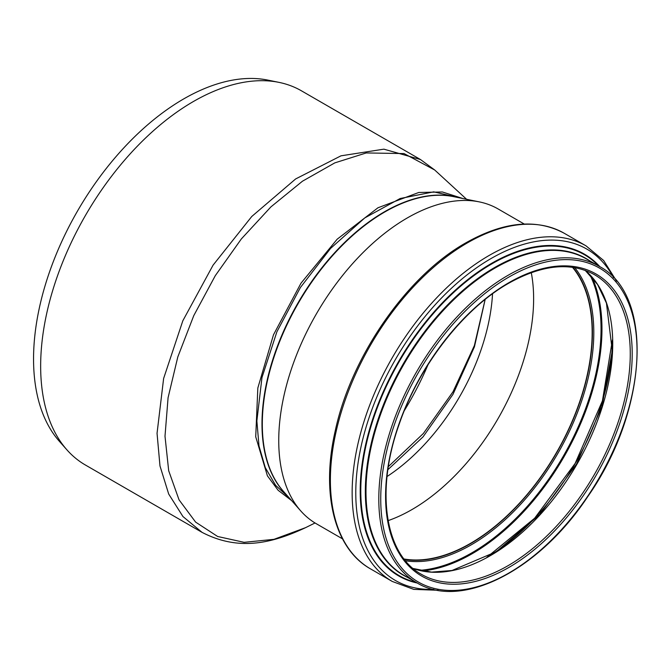 <?xml version="1.0" encoding="UTF-8"?>
<svg xmlns="http://www.w3.org/2000/svg" width="671" height="671" viewBox="0 0 671 671"><rect width="100%" height="100%" fill="white"/><g stroke="black" fill="none" stroke-linecap="round" stroke-linejoin="round"><path stroke-width="1.01" d="M387.905 469.666L423.065 436.846L452.967 394.372L474.439 346.815L485.175 299.442M485.133 299.476L474.372 345.557L453.017 391.772L423.359 433.491L388.366 466.622M428.006 364.764A202.81 117.09 -60 0 1 404.378 410.526M289.52 498.226L275.613 485.326L265.28 467.62L258.989 445.938L256.867 420.943L261.967 377.555L276.888 331.801L300.39 287.532L330.518 248.471L364.756 217.932L400.151 198.515L433.726 191.856L462.722 198.507M342.504 538.855L316.385 523.774A181.749 104.936 -60 0 1 300.809 510.983A181.749 104.936 -60 0 1 278.742 440.57A181.749 104.936 -60 0 1 346.999 270.086A181.749 104.936 -60 0 1 479.27 201.879A181.749 104.936 -60 0 1 498.134 208.966L524.252 224.047M463.032 198.566L442.374 191.973L418.771 192.476L377.966 207.775L337.169 239.203L300.977 283.212L273.491 334.787L257.832 387.997L255.726 436.779L267.41 475.831L278.13 490.275L291.642 500.625M434.707 169.998L420.457 159.522L383.879 149.163L340.985 155.823L295.643 178.947L251.776 216.473L213.076 265.146L182.831 320.772L163.623 378.478L157.048 433.307L159.983 465.951L168.698 494.041L182.948 516.544L202.072 532.371C237.97 550.975 270.765 544.022 305.649 527.624L273.953 539.341L244.127 542.327L217.647 536.49L195.613 522.105L179.04 499.828L168.689 470.732L164.999 436.209L168.077 397.718L177.807 356.93L193.776 315.622L215.274 275.697L241.342 238.943L270.899 206.903L302.47 181.204L334.812 162.877L366.232 152.946L404.034 153.567L434.707 169.998L466.605 199.295M202.055 532.363L85.393 465.011A216.045 124.731 -60 0 1 66.882 449.805A216.045 124.731 -60 0 1 40.654 366.106A216.045 124.731 -60 0 1 121.786 163.456A216.045 124.731 -60 0 1 279.019 82.382A216.045 124.731 -60 0 1 301.438 90.811L420.163 159.354M66.882 449.805L59.342 441.283A212.371 122.608 -60 0 1 33.55 359.01A212.371 122.608 -60 0 1 113.307 159.799A212.371 122.608 -60 0 1 267.863 80.109L279.019 82.382M492.539 293.797A159.941 92.346 -60 0 1 387.05 476.511M404.37 559.388A172.497 99.593 -60 0 0 556.695 452.648A172.497 99.593 -60 0 0 572.967 267.36A172.497 99.593 -60 0 1 556.67 452.631A172.497 99.593 -60 0 1 404.361 559.371M531.281 272.661A172.153 99.392 -60 0 1 388.115 520.629M572.472 267.293A172.153 99.392 -60 0 1 556.502 452.539A172.153 99.392 -60 0 1 404.068 558.993M455.961 197.131A173.177 99.987 120 0 0 384.441 211.793A173.177 99.987 120 0 0 261.984 423.896A173.177 99.987 120 0 0 285.041 493.168M300.809 510.983L283.347 491.256A173.252 100.029 -60 0 1 262.311 424.139A173.252 100.029 -60 0 1 384.819 211.952A173.252 100.029 -60 0 1 453.462 196.62L479.27 201.879M574.737 267.637A173.428 100.13 -60 0 1 557.886 453.336A173.428 100.13 -60 0 1 405.494 560.78M589.918 274.8A182.839 105.565 -60 0 1 563.179 456.389A182.839 105.565 -60 0 1 419.291 570.342M591.931 277.014A183.468 105.926 -60 0 1 563.976 456.85A183.468 105.926 -60 0 1 422.21 570.979M612.413 340.851A179.434 103.594 -60 0 1 487.733 556.796M585.246 270.396A173.009 99.887 -60 0 1 576.901 464.315A173.009 99.887 -60 0 1 413.143 568.505M594.431 274.657A173.009 99.887 -60 0 1 594.431 474.431A173.009 99.887 -60 0 1 421.422 574.317C385.053 554.665 375.198 491.214 399.035 424.642C418.998 365.972 463.284 308.895 508.61 283.296C542.134 264.575 570.736 261.69 594.431 274.657M508.895 282.667A174.376 100.675 -60 0 1 615.676 434.59A174.376 100.675 -60 0 1 402.105 557.895A174.376 100.675 -60 0 1 508.895 282.667M508.895 277.064A181.237 104.642 -60 0 1 619.878 434.959A181.237 104.642 -60 0 1 397.911 563.112A181.237 104.642 -60 0 1 508.895 277.064M507.922 275.387A182.613 105.431 -60 0 1 599.228 266.345C654.519 294.762 648.094 410.92 587.653 496.766C538.679 570.836 461.061 610.3 416.616 582.638A182.613 105.431 -60 0 1 378.796 499.039A182.613 105.431 -60 0 1 507.922 275.387M416.616 582.638L403.808 575.24A182.613 105.431 -60 0 1 365.989 491.642A182.613 105.431 -60 0 1 495.114 267.989A182.613 105.431 -60 0 1 586.42 258.947L599.228 266.345M407.624 577.437A182.814 105.548 -60 0 1 365.334 491.432A182.814 105.548 -60 0 1 494.602 267.528A182.814 105.548 -60 0 1 590.228 261.153M416.129 582.353A185.271 106.966 -60 0 1 360.788 490.811A185.271 106.966 -60 0 1 491.793 263.904A185.271 106.966 -60 0 1 598.733 266.06M417.337 583.04A185.766 107.251 -60 0 1 360.21 490.887A185.766 107.251 -60 0 1 491.566 263.368A185.766 107.251 -60 0 1 599.941 266.764M433.684 589.381A191.344 110.472 -60 0 1 355.781 492.883A191.344 110.472 -60 0 1 491.08 258.528A191.344 110.472 -60 0 1 613.604 277.744M438.088 590.279L413.747 589.373L392.283 581.455A193.751 111.864 -60 0 1 352.149 492.757A193.751 111.864 -60 0 1 489.159 255.45A193.751 111.864 -60 0 1 586.035 245.854L603.632 260.482L616.582 281.115M392.283 581.455L370.518 568.882A193.751 111.864 -60 0 1 330.384 480.184A193.751 111.864 -60 0 1 467.393 242.885A193.751 111.864 -60 0 1 564.269 233.29L586.035 245.854M305.649 527.616L315.035 522.969M612.397 339.895L602.441 400.83L575.148 463.418L534.636 518.23L486.903 557.257M585.221 270.388L597.601 284.554L606.425 303.091L612.271 350.732L601.853 406.911L576.523 464.097L539.669 514.623L496.221 551.73L452.044 570.484L431.57 572.12L413.118 568.48M370.518 568.882C334.384 548.685 320.805 493.512 335.215 430.941C351.092 356.301 406.962 275.823 466.018 242.751C503.736 221.497 536.49 218.343 564.269 233.29"/></g></svg>
